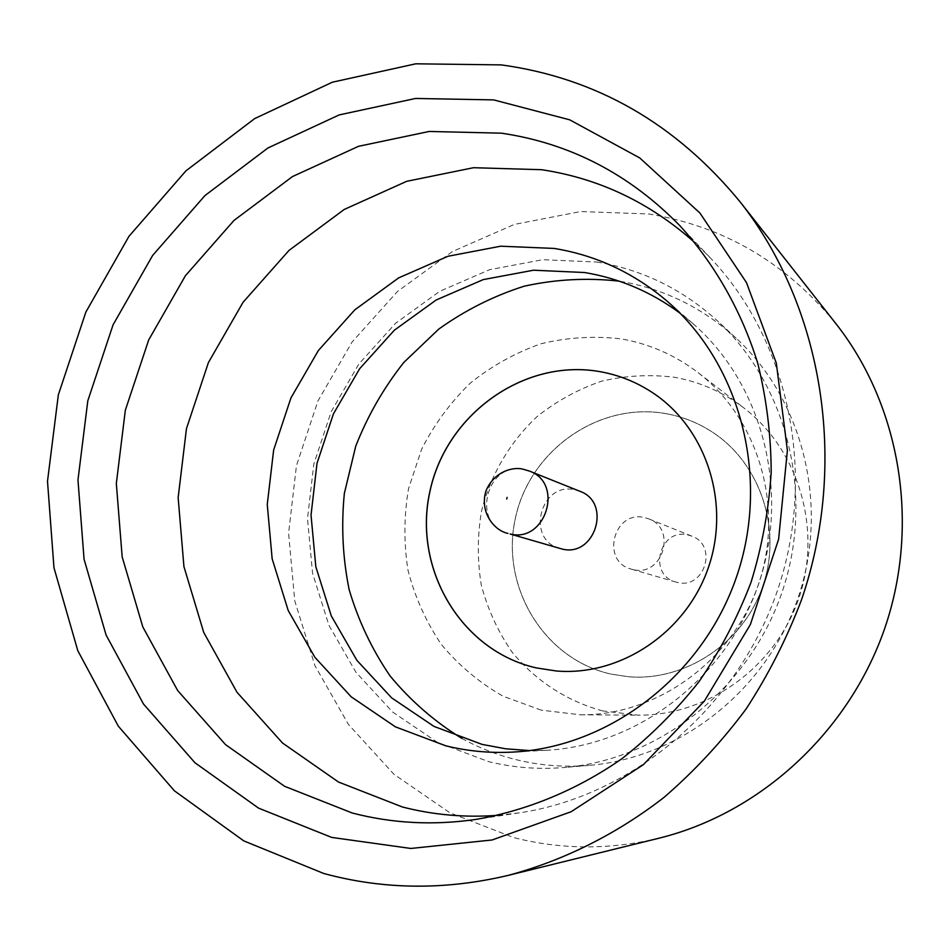 <?xml version="1.0" encoding="UTF-8"?>
<svg xmlns="http://www.w3.org/2000/svg" width="950" height="950" viewBox="0 0 950 950"><rect width="100%" height="100%" fill="white"/><g stroke="black" fill="none" stroke-linecap="round" stroke-linejoin="round"><path stroke-width="0.71" stroke-dasharray="4.75 3.56" d="M677.587 582.469L675.937 582.053C647.532 575.071 659.383 527.927 687.764 534.909L691.742 536.097C718.129 545.253 704.627 589.487 677.587 582.469M633.163 569.608L631.37 569.157C600.507 561.581 613.51 510.008 644.349 517.548L648.672 518.842C677.362 528.782 662.566 577.244 633.163 569.608M498.002 815.302L519.365 812.856C632.308 796.017 736.951 708.213 777.231 591.197C817.463 474.157 788.975 340.563 710.279 257.818L694.949 242.749M596.837 262.034C642.354 269.562 682.646 289.263 717.701 321.112C787.657 385.569 815.088 496.351 781.862 592.788C748.731 689.261 658.956 759.727 564.158 767.517C538.353 769.631 513.119 767.659 488.454 761.591L437.522 742.401L392.694 712.072L355.977 672.339L328.914 625.278L312.562 573.242L307.503 518.641L313.832 463.968L331.194 411.671L358.827 364.052L395.544 323.285L439.767 291.306L489.582 269.693L542.771 259.683L596.837 262.034M679.998 313.156L692.752 323.463C762.351 383.646 790.626 491.197 758.373 584.713C726.275 678.288 637.83 745.679 545.929 750.31L529.53 750.583M541.251 710.137L503.025 696.207C479.37 682.67 458.803 665.416 441.334 644.444C426.039 621.799 414.948 597.146 408.037 570.475C403.702 543.21 403.881 515.898 408.571 488.526L421.598 449.279C434.197 424.531 450.395 402.515 470.167 383.23C491.649 365.952 515.28 352.794 541.072 343.734C567.613 337.321 594.415 335.73 621.478 338.948C649.539 343.888 675.094 355.134 698.131 372.673C758.741 419.033 784.902 507.846 758.326 584.701C731.999 661.627 656.747 715.552 580.438 714.816L541.251 710.137M602.822 710.944C566.829 701.231 535.266 680.556 511.872 651.819C497.883 631.406 487.694 609.176 481.306 585.129C477.256 560.536 477.327 535.895 481.508 511.219C490.604 474.822 509.924 441.928 537.237 416.456C556.736 400.971 578.194 389.215 601.599 381.188C625.682 375.535 649.99 374.241 674.536 377.293C699.972 381.888 723.128 392.136 743.981 408.037C798.855 450.027 822.522 529.768 798.736 598.595C775.153 667.494 707.441 715.789 638.341 715.148L602.822 710.944M659.098 838.173C609.734 849.965 561.272 849.775 513.701 837.579L449.932 812.82L394.012 774.333L348.401 724.387L314.913 665.617L294.761 600.911L288.586 533.235L296.459 465.607L317.941 400.936L352.082 342.012L397.504 291.448L452.343 251.584L514.294 224.426L580.699 211.541L648.494 213.964C723.437 225.969 785.947 262.58 836.024 323.808M666.686 413.784C683.157 416.848 698.452 422.999 712.595 432.25C760.416 463.457 782.503 529.447 762.814 586.233C743.411 643.126 685.389 681.554 628.496 676.744L610.755 674.037C543.436 658.967 500.128 586.043 515.411 518.201C529.744 450.157 599.284 401.114 666.686 413.784C683.121 416.824 698.428 422.976 712.559 432.226C760.38 463.446 782.479 529.435 762.791 586.233C743.375 643.114 685.354 681.554 628.461 676.744L610.719 674.025C543.4 658.967 500.092 586.031 515.375 518.189C529.696 450.134 599.248 401.102 666.663 413.761M461.819 738.387C479.014 747.864 497.23 754.989 516.444 759.739C540.17 765.546 564.419 767.422 589.202 765.379C680.259 757.886 766.222 690.519 797.905 598.31C829.659 506.124 803.32 400.128 736.143 338.2C702.466 307.598 663.753 288.622 619.994 281.271L619.103 281.129M652.151 392.397L652.163 392.409C706.052 427.548 730.93 502.669 708.439 567.53C686.268 632.51 620.445 676.436 556.344 670.985L556.344 670.985M560.072 548.53C525.374 540.016 540.217 481.377 574.916 489.796L579.785 491.245M507.918 533.437C470.464 524.258 486.673 460.465 524.115 469.502L529.376 471.058M675.937 582.053L631.37 569.157M710.279 257.818L680.271 226.124M519.365 812.856L476.199 819.375M736.143 338.2L717.701 321.112M589.202 765.379L564.158 767.517M692.752 323.463L667.731 301.684M545.929 750.31L512.798 752.091M580.438 714.816L638.341 715.148M698.131 372.673L743.981 408.037M691.742 536.097L648.672 518.842"/><path stroke-width="1.43" d="M694.949 242.749C650.192 202.718 599.094 178.374 541.643 169.706L473.492 167.711L406.683 181.319L344.28 209.428L288.966 250.444L243.058 302.278L208.418 362.567L186.461 428.628L178.149 497.634L183.932 566.604L203.751 632.486L237.013 692.277L282.53 743.019L338.485 782.028L402.444 807.001C433.449 814.981 465.31 817.76 498.002 815.302M445.787 745.821C467.614 751.177 489.951 753.267 512.798 752.091C609.294 747.246 702.525 676.044 736.44 577.161C770.533 478.337 740.822 364.859 667.731 301.684C634.315 273.101 596.457 255.348 554.147 248.425L500.662 246.204L448.008 256.262L398.656 277.887L354.825 309.819L318.404 350.467L290.949 397.919L273.647 450.027L267.259 504.45L272.151 558.778L288.218 610.541L314.889 657.317L351.144 696.778L395.438 726.857L445.787 745.821M529.53 750.583L505.554 748.778L482.054 744.384L433.984 726.406L391.637 697.858L356.915 660.381L331.312 615.944L315.827 566.746L311.03 515.09L317.003 463.351L333.45 413.832L359.611 368.766L394.345 330.208L436.181 299.986L483.277 279.597L533.508 270.216L584.523 272.519C619.281 278.279 651.106 291.828 679.998 313.156M493.656 99.893L569.727 119.831L639.801 157.973L699.924 213.026L746.462 282.566L776.328 363.137L787.384 450.359L778.62 539.244L750.381 624.518L704.33 701.159L643.316 764.714L571.128 811.739L492.112 839.978L410.816 848.457L331.645 837.413L258.566 808.129L194.952 762.755L143.486 704.021L106.103 635.063L84.063 559.241L77.971 479.999L87.816 400.758L113.062 324.841L152.629 255.455L204.951 195.569L267.995 147.939L339.197 114.914L415.566 98.456L493.656 99.893M352.224 812.998C392.421 823.472 433.746 825.597 476.199 819.375C527.357 810.445 576.982 789.961 621.644 758.908C650.382 736.393 676.269 710.517 699.295 681.269C720.385 650.406 737.639 617.381 751.07 582.196C762.126 546.202 768.835 509.544 771.198 472.245C771.032 435.017 766.543 398.691 757.744 363.268C741.629 311.303 715.101 264.634 680.271 226.124C629.731 174.254 570.095 143.272 501.363 133.166L429.174 131.456L358.483 146.324L292.469 176.569L233.985 220.436L185.404 275.738L148.699 339.922L125.341 410.186L116.327 483.55L122.17 556.878L142.821 626.953L177.697 690.591L225.566 744.658L284.584 786.291L352.224 812.998M323.724 873.477L243.758 840.881L174.349 790.768L118.334 726.204L77.781 650.643L53.972 567.768L47.5 481.27L58.342 394.844L85.868 312.063L128.951 236.336L185.927 170.869L254.612 118.631L332.298 82.222L415.779 63.804L501.351 64.897C596.256 77.948 675.866 123.631 740.169 201.946C822.724 306.672 848.694 462.27 801.598 599.581C786.98 638.198 768.467 674.678 746.059 709.033C721.656 741.819 694.26 771.305 663.872 797.501C616.586 834.159 563.766 860.451 508.559 875.294C445.265 890.364 383.657 889.758 323.724 873.477M556.296 670.985L536.37 667.909C460.631 650.786 412.549 568.076 430.017 491.138C446.417 413.963 524.554 357.889 600.459 371.747C618.996 375.096 636.239 381.983 652.163 392.409L652.127 392.386C706.016 427.524 730.906 502.657 708.403 567.518C686.232 632.51 620.398 676.424 556.296 670.985L536.322 667.909C460.572 650.786 412.49 568.064 429.958 491.114C446.358 413.939 524.507 357.865 600.424 371.723C618.961 375.072 636.191 381.959 652.127 392.386M562.091 549.041L510.091 533.983C545.834 543.258 564.253 483.099 529.376 471.058L579.785 491.245C612.073 502.419 595.187 557.626 562.091 549.041M619.103 281.129C587.148 277.602 555.501 279.3 524.139 286.211C493.513 295.984 465.061 310.282 438.769 329.092L403.821 362.437C383.657 387.933 367.626 415.851 355.728 446.215L344.351 493.43C341.121 525.825 342.713 557.888 349.149 589.629C358.304 620.635 371.949 649.408 390.082 675.949C410.543 700.696 434.459 721.513 461.819 738.387M740.169 201.946L836.024 323.808C900.327 405.543 920.455 524.115 884.794 628.199C848.884 732.189 760.071 813.295 659.098 838.173L508.559 875.294M507.11 497.384L506.742 499.059L507.11 497.384M529.376 471.058L523.581 469.336C514.235 466.438 494.416 470.654 485.937 490.948C479.548 511.729 493.62 530.326 507.918 533.437"/></g></svg>
